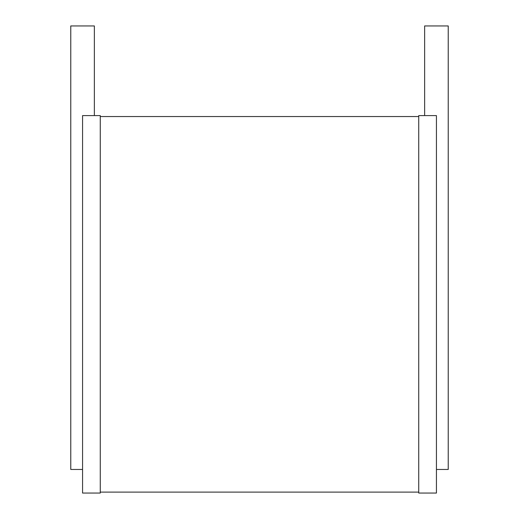 <?xml version="1.0" encoding="UTF-8"?>
<svg xmlns="http://www.w3.org/2000/svg" width="519" height="519" viewBox="0 0 519 519"><rect width="100%" height="100%" fill="white"/><g stroke="black" fill="none" stroke-linecap="round" stroke-linejoin="round"><path stroke-width="0.78" d="M94.361 115.594L94.361 25.95L70.772 25.95L70.772 469.461L82.566 469.461M82.566 115.594L100.264 115.594L100.264 493.05L82.566 493.05L82.566 115.594M100.264 116.541L418.736 116.541M100.264 492.109L418.736 492.109M418.736 115.594L418.736 493.05L436.434 493.05L436.434 115.594L418.736 115.594M424.639 115.594L424.639 25.95L448.228 25.95L448.228 469.461L436.434 469.461"/></g></svg>
